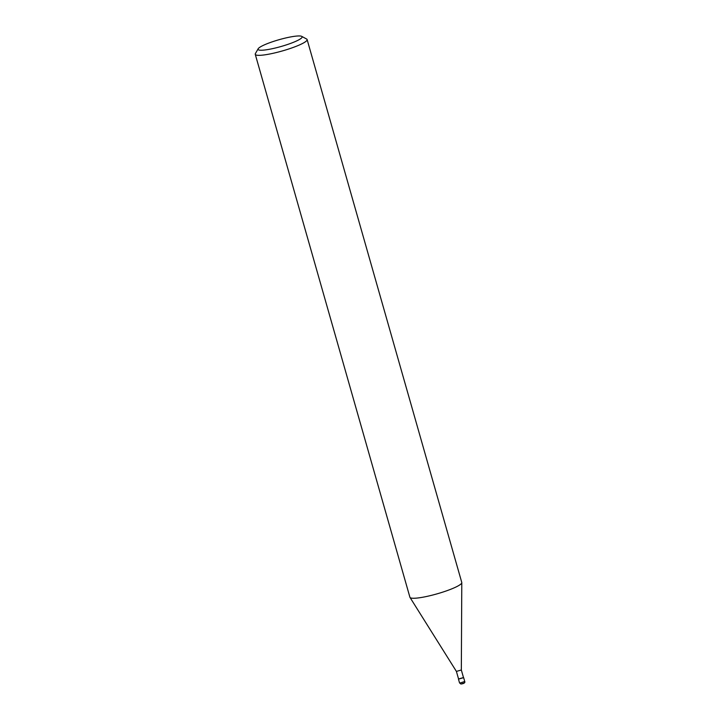 <?xml version="1.0" encoding="UTF-8"?>
<svg xmlns="http://www.w3.org/2000/svg" width="720" height="720" viewBox="0 0 720 720"><rect width="100%" height="100%" fill="white"/><g stroke="black" fill="none" stroke-linecap="round" stroke-linejoin="round"><path stroke-width="1.08" d="M461.331 670.005L456.408 671.409L458.595 679.095L463.518 677.691L461.331 670.014L461.79 582.696M301.707 36.36L306.612 39.015A26.964 4.167 164.1 0 1 307.116 39.555A26.964 4.167 164.1 0 1 287.208 49.482A26.964 4.167 164.1 0 1 257.535 55.287A26.964 4.167 164.1 0 1 255.258 54.324A26.964 4.167 164.1 0 1 255.393 53.604L258.165 48.762A22.914 3.546 164.1 0 1 276.669 40.41A22.914 3.546 164.1 0 1 300.195 36A22.914 3.546 164.1 0 1 301.707 36.36A22.914 3.546 164.1 0 1 286.875 44.712A22.914 3.546 164.1 0 1 259.983 50.193A22.914 3.546 164.1 0 1 258.165 48.762M307.116 39.555L461.772 582.48A26.964 4.167 164.1 0 1 441.864 592.407A26.964 4.167 164.1 0 1 412.191 598.212A26.964 4.167 164.1 0 1 409.914 597.249L255.258 54.324M412.191 598.212A26.964 4.167 164.1 0 1 409.986 597.42M463.482 677.565L458.559 678.969M459.792 683.073L460.845 684C461.628 683.973 465.615 683.424 464.742 681.498L459.792 683.073M463.698 683.1L461.331 683.937M456.417 671.427L410.004 597.447M463.653 677.655L464.742 681.498M458.469 679.131L459.558 682.974"/></g></svg>
